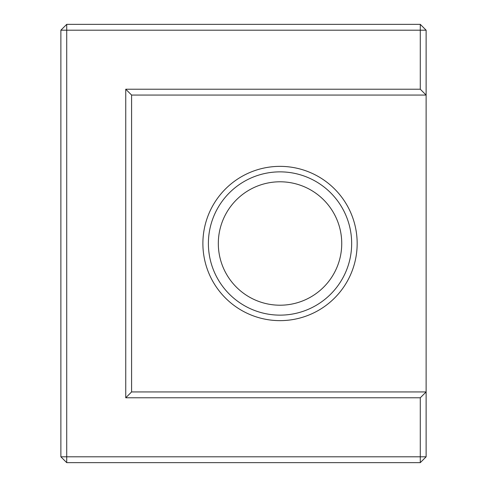 <?xml version="1.0" encoding="UTF-8"?>
<svg xmlns="http://www.w3.org/2000/svg" width="487" height="487" viewBox="0 0 487 487"><rect width="100%" height="100%" fill="white"/><g stroke="black" fill="none" stroke-linecap="round" stroke-linejoin="round"><path stroke-width="0.73" d="M60.875 456.806L426.125 456.806L420.281 462.65L66.719 462.65L60.875 456.806L60.875 30.194L66.719 24.35L420.281 24.35L426.125 30.194L420.281 30.194L420.281 24.35M66.719 462.65L66.719 24.35M60.875 30.194L420.281 30.194L420.281 89.218L125.743 89.218L125.743 397.782L420.281 397.782L420.281 462.65M426.125 456.806L426.125 391.938L420.281 397.782M125.743 397.782L131.587 391.938L426.125 391.938L426.125 30.194M357.166 243.5A77.141 77.141 0 0 1 241.455 310.304A77.141 77.141 0 0 1 241.455 176.696A77.141 77.141 0 0 1 357.166 243.5M420.281 89.218L426.125 95.062L131.587 95.062L131.587 391.938M125.743 89.218L131.587 95.062M351.663 243.5A71.638 71.638 0 0 1 244.206 305.538A71.638 71.638 0 0 1 244.206 181.462A71.638 71.638 0 0 1 351.663 243.5M341.74 243.5A61.715 61.715 0 0 1 249.167 296.942A61.715 61.715 0 0 1 249.167 190.058A61.715 61.715 0 0 1 341.74 243.5"/></g></svg>
